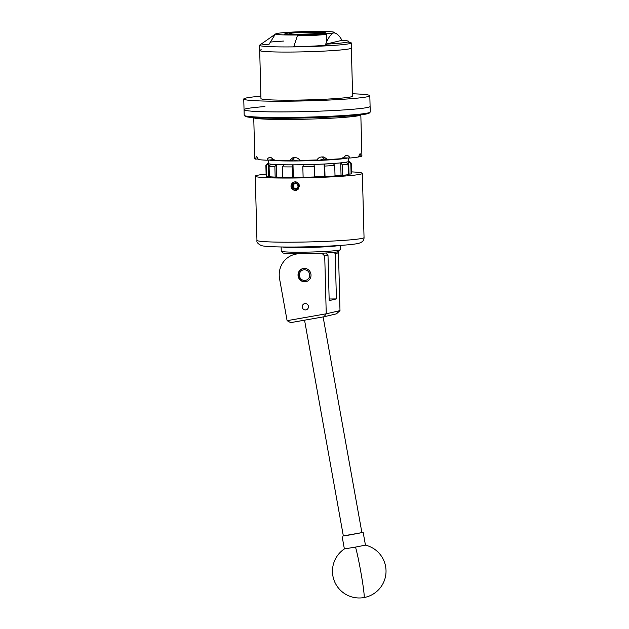 <?xml version="1.0" encoding="UTF-8"?>
<svg xmlns="http://www.w3.org/2000/svg" width="629" height="629" viewBox="0 0 629 629"><rect width="100%" height="100%" fill="white"/><g stroke="black" fill="none" stroke-linecap="round" stroke-linejoin="round"><path stroke-width="0.94" d="M302.258 306.779A3.2 3.09 -103.2 0 0 306.079 309.861A3.2 3.09 -103.2 0 0 308.446 306.708A3.2 3.09 -103.2 0 0 304.617 303.626A3.2 3.09 -103.2 0 0 302.258 306.779M298.028 275.172A6.722 6.479 -103.2 0 0 306.056 281.643A6.722 6.479 -103.2 0 0 311.017 275.022A6.722 6.479 -103.2 0 0 302.989 268.552A6.722 6.479 -103.2 0 0 298.028 275.172M311.355 253.629L323.786 253.133M337.514 251.852L338.488 252.819L339.99 310.608L326.247 313.824L324.029 316.757L290.661 322.622L287.099 320.672L326.239 313.792L324.729 256.042L322.174 253.511M298.303 253.809A21.425 20.663 -103.2 0 0 295.025 254.289A21.425 20.663 -103.2 0 0 279.48 278.301L287.099 320.672M325.72 253.015L327.992 255.28L329.179 300.615L336.405 298.924L335.218 253.589L333.983 252.355M329.14 299.003L336.405 298.924M338.488 252.819L335.218 253.589M327.992 255.28L324.729 256.042M339.99 310.608L336.468 313.84L324.029 316.757M304.554 320.177L343.348 535.971L350.204 534.87L361.903 532.629L323.117 316.914M355.495 547.096L344.377 548.928A26.78 26.78 0 0 0 364.018 597.55A26.78 1.407 -100.2 0 0 361.62 576.518A26.78 1.407 -100.2 0 0 355.495 547.096L365.457 545.146L363.169 532.401L343.34 535.9M361.895 532.559L363.153 532.401M340.313 249.713L338.646 251.458A27.849 1.541 178.5 0 1 318.675 253.377A27.849 1.541 178.5 0 1 283.05 252.921L281.289 251.254A29.563 1.635 -1.5 0 0 319.107 251.749A29.563 1.635 -1.5 0 0 340.313 249.713A29.563 1.635 -1.5 0 0 340.352 249.619L340.242 245.42M281.132 246.969L281.242 251.168A29.563 1.635 -1.5 0 0 281.289 251.254M338.976 245.507A29.563 1.635 178.5 0 1 318.989 247.126A29.563 1.635 178.5 0 1 282.405 246.985M301.181 270.965A5.354 5.166 -103.2 0 0 300.568 278.49A5.354 5.166 -103.2 0 0 307.864 279.237A5.354 5.166 -103.2 0 0 308.477 271.712A5.354 5.166 -103.2 0 0 301.181 270.965M306.661 281.47A6.691 6.455 76.8 0 1 300.686 269.849A6.691 6.455 76.8 0 1 303.61 268.441M370.151 112.166L369.317 113.047A62.192 3.444 178.5 0 1 348.796 115.956A62.192 3.444 178.5 0 1 283.553 118.276A62.192 3.444 178.5 0 1 245.168 116.294L244.288 115.469A63.049 3.491 -1.5 0 0 283.199 117.474A63.049 3.491 -1.5 0 0 349.347 115.115A63.049 3.491 -1.5 0 0 370.151 112.166A63.049 3.491 -1.5 0 0 370.245 111.97L370.096 106.411A63.049 3.491 178.5 0 1 349.205 109.556A63.049 3.491 178.5 0 1 281.454 111.923A63.049 3.491 178.5 0 1 244.044 109.713A63.049 3.491 178.5 0 1 264.935 106.568M260.893 96.182A63.049 3.491 -1.5 0 0 245.876 98.069A63.049 3.491 -1.5 0 0 243.761 99.02L244.186 115.272A63.049 3.491 -1.5 0 0 244.288 115.469M349.818 48.755A45.846 2.54 -1.5 0 0 351.359 48.056L352.625 96.174A45.846 2.54 -1.5 0 1 351.084 96.866A45.846 2.54 -1.5 0 1 300.882 100.042A45.846 2.54 -1.5 0 1 260.956 98.572L259.698 50.462A45.846 2.54 -1.5 0 0 299.624 51.932A45.846 2.54 -1.5 0 0 349.818 48.755M243.761 99.02A63.049 3.491 -1.5 0 0 298.665 101.041A63.049 3.491 -1.5 0 0 367.706 96.677A63.049 3.491 -1.5 0 0 369.821 95.726A63.049 3.491 -1.5 0 0 352.562 93.776M244.044 109.713A63.049 3.491 -1.5 0 0 298.948 111.734A63.049 3.491 -1.5 0 0 367.981 107.37A63.049 3.491 -1.5 0 0 370.096 106.411L369.821 95.726M261.239 49.762A45.846 2.54 -1.5 0 0 259.698 50.462A45.846 2.54 -1.5 0 0 293.869 52.018A45.846 2.54 -1.5 0 0 351.359 48.056L351.226 42.929A45.846 2.54 -1.5 0 0 347.672 42.041M300.088 34.406A19.751 1.093 178.5 0 1 285.369 33.738A19.751 1.093 178.5 0 1 310.136 32.032A19.751 1.093 178.5 0 1 324.855 32.708A19.751 1.093 178.5 0 1 300.088 34.406M275.675 33.935L276.634 33.549A29.461 1.628 -1.5 0 0 275.761 33.856A29.461 1.628 -1.5 0 0 297.619 34.996A29.461 1.628 -1.5 0 0 333.59 32.897L333.59 32.897A29.461 1.628 -1.5 0 0 312.605 31.45A29.461 1.628 -1.5 0 0 276.634 33.549L280.164 34.737M312.605 31.45L312.849 31.993M297.619 34.996L293.735 46.884A45.846 2.54 -1.5 0 0 351.226 42.929M333.59 32.897L333.59 32.897C330.712 34.288 328.079 38.054 325.68 44.187A43.535 2.406 -1.5 0 0 341.987 40.335C339.29 35.389 336.491 32.912 333.59 32.897L333.59 32.897M275.761 33.856L259.722 45.115A45.846 2.54 -1.5 0 0 259.565 45.327A45.846 2.54 -1.5 0 0 293.735 46.884M341.987 40.335L325.68 44.187M283.883 41.05A43.535 2.406 -1.5 0 0 269.975 42.112M261.986 43.527A43.535 2.406 -1.5 0 0 268.725 44.848L275.313 34.17L261.986 43.527M298.225 185.712A3.09 2.98 -103.2 0 0 292.485 184.965A3.09 2.98 -103.2 0 0 295.724 189.187A3.09 2.98 -103.2 0 0 298.225 185.712M297.934 185.744L297.603 184.242L294.82 183.07L292.485 184.965L292.941 188.024L295.724 189.187L298.052 187.3L297.934 185.744M294.16 190.249A4.309 4.151 -103.2 0 0 296.259 190.32L294.16 190.249C290.016 187.544 289.945 184.808 293.94 182.033L296.393 182.009L298.461 183.456A4.285 4.136 -103.2 0 0 291.18 186.711A4.285 4.136 -103.2 0 0 296.872 190.1L296.534 190.249M298.799 183.566L299.475 186.074L296.267 190.32A4.309 4.151 -103.2 0 0 296.573 190.233M325.209 32.637A20.136 1.116 -1.5 0 0 310.286 32.008A20.136 1.116 -1.5 0 0 286.022 33.368L285.362 33.518A20.136 1.116 -1.5 0 0 285.008 33.683A20.136 1.116 -1.5 0 0 299.939 34.438A20.136 1.116 -1.5 0 0 325.209 32.637L326.53 33.88A21.425 1.187 178.5 0 1 326.561 33.942A21.425 1.187 178.5 0 1 299.64 35.798A21.425 1.187 178.5 0 1 297.352 35.814M293.861 46.499A21.425 1.187 -1.5 0 0 299.923 46.483A21.425 1.187 -1.5 0 0 326.813 44.706A21.425 1.187 -1.5 0 0 326.844 44.635L326.828 44.124M300.984 34.186A16.071 0.888 -1.5 0 0 321.175 32.802A16.071 0.888 -1.5 0 0 309.24 32.252A16.071 0.888 -1.5 0 0 289.049 33.644A16.071 0.888 -1.5 0 0 300.984 34.186M350.825 163.516L348.891 161.614A40.751 2.257 -1.5 0 0 349.158 161.189L351.139 163.06A42.678 2.359 178.5 0 1 351.202 163.186A42.678 2.359 178.5 0 1 350.825 163.516L351.1 173.989L349.638 174.013A41.176 2.28 178.5 0 1 348.6 174.327A41.176 2.28 178.5 0 1 348.34 174.39M360.299 153.822L360.228 153.83A53.559 2.964 178.5 0 1 360.032 153.877A53.559 2.964 178.5 0 1 359.819 153.924L358.467 156.983A53.559 2.964 -1.5 0 1 349.873 158.036L342.695 157.824M360.228 153.83L361.219 156.338A53.559 2.964 -1.5 0 0 361.903 155.843L360.826 114.824A53.559 2.964 178.5 0 1 359.025 115.602A53.559 2.964 178.5 0 1 300.725 119.306A53.559 2.964 178.5 0 1 253.746 117.631L254.816 158.65A53.559 2.964 -1.5 0 0 255.531 159.106L256.325 156.542M274.134 159.624L266.963 160.206A53.559 2.964 -1.5 0 1 258.322 159.609L256.805 156.621A53.559 2.964 178.5 0 1 256.396 156.55M266.963 160.206C267.545 158.461 268.536 157.572 269.943 157.533L269.668 157.541M294.616 157.69A5.142 4.961 -103.2 0 0 292.705 160.096L289.489 160.513A53.559 2.964 -1.5 0 1 274.551 160.426L271.06 157.565A53.559 2.964 178.5 0 1 269.943 157.533M289.489 160.513L292.737 157.824L293.767 157.698A53.559 2.964 178.5 0 0 295.284 157.682C297.273 157.73 298.791 158.634 299.844 160.395A53.559 2.964 -1.5 0 0 317.071 159.939C318.022 158.131 319.493 157.148 321.482 156.991A53.559 2.964 178.5 0 0 322.999 156.935L324.029 156.998L327.41 159.522A53.559 2.964 -1.5 0 0 342.318 158.65L345.659 155.615A53.559 2.964 178.5 0 0 346.768 155.52L347.043 155.512M346.768 155.52C348.167 155.481 349.205 156.314 349.873 158.036M268.253 160.104L268.339 163.43A40.17 2.225 -1.5 0 0 269.723 163.972A40.17 2.225 -1.5 0 0 280.149 164.696A40.17 2.225 -1.5 0 0 298.17 164.798A40.17 2.225 -1.5 0 0 318.958 164.248A40.17 2.225 -1.5 0 0 336.94 163.202A40.17 2.225 -1.5 0 0 347.302 161.936L348.678 161.614L349.009 174.225M351.43 171.874A53.559 2.964 178.5 0 1 362.359 173.376A53.559 2.964 178.5 0 1 360.559 174.194A53.559 2.964 178.5 0 1 301.92 177.897A53.559 2.964 178.5 0 1 255.28 176.183A53.559 2.964 178.5 0 1 257.072 175.373A53.559 2.964 178.5 0 1 266.106 174.107M342.31 164.869L342.577 175.342A42.678 2.359 -1.5 0 0 348.34 174.634L348.073 164.161A42.678 2.359 178.5 0 1 342.31 164.869L340.879 162.903A40.751 2.257 -1.5 0 0 346.139 162.258L347.302 161.936A40.17 2.225 -1.5 0 0 348.647 161.331L348.56 157.997M324.745 166.064L325.02 176.545A42.678 2.359 -1.5 0 0 335.021 175.963L334.746 165.482A42.678 2.359 178.5 0 1 324.745 166.064L324.187 164.051A40.751 2.257 -1.5 0 0 333.323 163.516L340.721 162.895L341.044 175.357M302.84 166.795L303.115 177.268A42.678 2.359 -1.5 0 0 314.681 176.969L314.406 166.488A42.678 2.359 178.5 0 1 302.84 166.795L303.288 164.751A40.751 2.257 -1.5 0 0 313.847 164.476L324.132 164.035L324.454 176.482M282.468 166.85L282.736 177.331A42.678 2.359 -1.5 0 0 292.768 177.386L292.493 166.913A42.678 2.359 178.5 0 1 282.468 166.85L283.789 164.814A40.751 2.257 -1.5 0 0 292.941 164.869L303.288 164.751M269.078 166.229L269.354 176.71A42.678 2.359 -1.5 0 0 275.156 177.111L274.881 166.63A42.678 2.359 178.5 0 1 269.078 166.229L270.902 164.232A40.751 2.257 -1.5 0 0 276.202 164.594L283.789 164.814M265.878 165.419L266.153 175.9A42.678 2.359 -1.5 0 0 266.562 176.206L266.287 165.734A42.678 2.359 178.5 0 1 265.878 165.419A42.678 2.359 178.5 0 1 265.941 165.285L267.82 163.32A40.751 2.257 -1.5 0 0 268.111 163.729L270.902 164.232M351.1 173.989A42.678 2.359 -1.5 0 0 351.477 173.667L351.202 163.186M346.139 162.258L348.073 164.161M349.158 161.189A40.751 2.257 -1.5 0 0 348.875 161.024L348.639 161.032M268.331 163.139L268.096 163.147A40.751 2.257 -1.5 0 0 267.82 163.32M268.331 163.721L268.662 176.332M266.562 176.206L268.017 176.151A41.176 2.28 178.5 0 0 269.346 176.458M268.111 163.729L266.287 165.734M276.359 164.586L276.681 177.04M275.156 177.111L276.217 177.024A41.176 2.28 178.5 0 0 282.736 177.221M276.202 164.594L274.881 166.63M292.996 164.853L293.326 177.299M292.768 177.386L293.153 177.299A41.176 2.28 178.5 0 0 303.115 177.189M292.941 164.869L292.493 166.913M314.681 176.883A41.176 2.28 178.5 0 0 324.627 176.474L325.02 176.545M313.847 164.476L314.406 166.488M335.021 175.853A41.176 2.28 178.5 0 0 341.508 175.31L342.577 175.342M333.323 163.516L334.746 165.482M327.41 159.522L324.171 159.271A5.142 4.961 100.1 0 0 322.142 156.967M258.181 158.995L255.531 159.106M361.219 156.338L358.577 156.369M346.886 157.95L347.334 157.958M269.487 160.002L269.927 159.963M278.773 160.489L281.548 160.513M292.627 159.782L298.075 160.945L301.047 160.371M315.86 159.986L318.856 160.403L324.242 158.948M335.328 159.106L338.095 158.933M297.808 189.321L298.516 188.558L299.003 184.95L298.02 189.062L296.872 190.1M297.36 189.761L298.107 189.337M298.461 183.456L299.003 184.95M296.534 188.999L293.767 187.827L293.318 184.769L292.485 184.965M293.318 184.769L295.63 182.882M293.767 187.827L292.941 188.024M364.002 597.55A26.78 1.407 -100.2 0 0 364.018 597.55A26.78 26.78 0 0 0 365.457 545.146M256.954 240.333A53.559 2.964 -1.5 0 0 303.595 242.047A53.559 2.964 -1.5 0 0 362.241 238.344A53.559 2.964 -1.5 0 0 364.042 237.526C364.042 239.468 363.57 241.945 358.444 243.407C349.449 245.42 319.611 246.827 294.348 247.024C273.371 247.111 263.677 246.442 261.302 245.546C257.906 243.855 256.459 242.118 256.954 240.333L255.28 176.183M347.656 157.965A40.17 2.225 178.5 0 1 347.2 158.091A40.17 2.225 178.5 0 1 336.837 159.357A40.17 2.225 178.5 0 1 318.856 160.403A40.17 2.225 178.5 0 1 298.075 160.945A40.17 2.225 178.5 0 1 280.054 160.843A40.17 2.225 178.5 0 1 269.621 160.12A40.17 2.225 178.5 0 1 269.157 160.025M297.108 253.802L295.025 254.289M342.082 536.199L344.377 548.936M259.698 50.462L259.565 45.327M326.561 33.942L326.766 41.789M325.696 45.87L326.813 44.706M362.359 173.376L364.042 237.526M285.008 33.683L283.852 34.902"/></g></svg>
